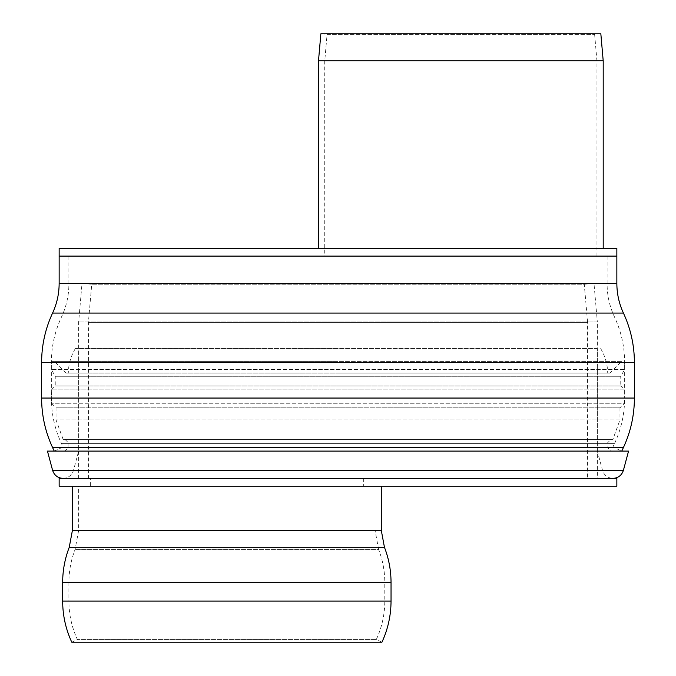 <?xml version="1.0" encoding="UTF-8"?>
<svg xmlns="http://www.w3.org/2000/svg" width="676" height="676" viewBox="0 0 676 676"><rect width="100%" height="100%" fill="white"/><g stroke="black" fill="none" stroke-linecap="round" stroke-linejoin="round"><path stroke-width="0.51" stroke-dasharray="3.38 2.54" d="M603.203 60.832L318.497 60.832M603.203 248.303L318.497 248.303L603.203 248.303M596.959 256.103L596.959 248.303L324.742 248.303L596.959 248.303L596.959 61.102L594.618 34.341L600.837 33.8L320.863 33.8L327.083 34.341L594.618 34.341L327.083 34.341L324.742 61.102L596.959 61.102L324.742 61.102L324.742 248.303L596.959 248.303L324.742 248.303L324.742 256.103L596.959 256.103L324.742 256.103M616.85 248.303L59.15 248.303M59.15 256.103L616.85 256.103L59.15 256.103M607.099 256.103L68.901 256.103L607.099 256.103L607.099 283.396L68.901 283.396L607.099 283.396C607.056 295.125 609.507 306.296 614.467 316.917L61.533 316.917L614.467 316.917C621.21 331.375 624.607 346.585 624.649 362.539L624.649 398.054L624.649 389.866L51.351 389.866L624.649 389.866L620.754 385.971L55.246 385.971L620.754 385.971L620.754 376.262L55.246 376.262L620.754 376.262L624.649 369.51L51.351 369.51L624.649 369.51L624.649 362.539L41.599 362.539M634.401 398.054L624.649 398.054C624.607 413.889 621.261 428.998 614.602 443.38L61.398 443.38L614.602 443.38L612.921 446.98L63.079 446.98L612.921 446.98L621.759 451.103L54.241 451.103L621.759 451.103M90.347 478.397L363.35 478.397L90.347 478.397L90.347 486.196L363.35 486.196L90.347 486.196M616.85 478.397L59.15 478.397M59.15 486.196L616.85 486.196M587.596 478.397L88.404 478.397L587.596 478.397L587.596 322.401L88.404 322.401L587.596 322.401L584.258 284.25L91.742 284.25L584.258 284.25L593.976 283.396L82.024 283.396L593.976 283.396L597.347 321.97L78.653 321.97L597.347 321.97L597.347 478.397L78.653 478.397L597.347 478.397M338 361.398L51.359 361.398L338 361.398M41.599 398.054L624.649 398.054L624.523 403.259L51.477 403.259L624.523 403.259L619.968 407.814L56.032 407.814L619.968 407.814L619.968 419.897L56.032 419.897L619.968 419.897L612.87 439.4L63.13 439.4L612.87 439.4M338 478.397L63.054 478.397L338 478.397M628.553 451.103L47.447 451.103M338 451.103L611.003 451.103L338 451.103M611.003 439.4L64.997 439.4L611.003 439.4L607.099 443.304L68.901 443.304L607.099 443.304L607.099 447.199L68.901 447.199L607.099 447.199L611.003 451.103M621.531 361.398L54.469 361.398L621.531 361.398L609.828 373.101L66.172 373.101L609.828 373.101M338 373.101L607.716 373.101L338 373.101M338 348.571L75.332 348.571L338 348.571M597.347 348.571L78.653 348.571L597.347 348.571L597.347 451.103L78.653 451.103L597.347 451.103L602.493 470.31L52.593 470.31M381.289 486.196L72.408 486.196L381.289 486.196M375.053 486.196L78.653 486.196L375.053 486.196L375.053 530.39L72.408 530.39M381.289 530.39L78.653 530.39L375.053 530.39L378.636 549.554L75.07 549.554L378.636 549.554C382.692 560.083 384.754 570.992 384.796 582.273L68.901 582.273L384.796 582.273L384.796 601.057C384.762 614.518 381.923 627.353 376.279 639.564L381.932 642.2L71.766 642.2L77.419 639.564L376.279 639.564L77.419 639.564C71.774 627.353 68.935 614.518 68.901 601.057L62.657 601.057M623.441 447.495L52.559 447.495M634.401 362.539L51.351 362.539L624.649 362.539L624.641 361.398M623.433 313.072L52.567 313.072M616.85 283.396L59.15 283.396M623.407 470.31L602.493 470.31C604.175 475.338 607.656 478.042 612.946 478.397M391.041 601.057L68.901 601.057L68.901 582.273C68.952 570.992 71.005 560.083 75.07 549.554L78.653 530.39L78.653 486.196M391.041 582.264L62.657 582.264M384.45 547.298L69.248 547.298M54.241 451.103L63.079 446.98L61.398 443.38C54.739 428.998 51.393 413.889 51.351 398.054L51.351 362.539C51.393 346.585 54.79 331.375 61.533 316.917C66.493 306.296 68.944 295.125 68.901 283.396L68.901 256.103M363.35 478.397L363.35 486.196M78.653 478.397L78.653 321.97L82.024 283.396L91.742 284.25L88.404 322.401L88.404 478.397M63.13 439.4L56.032 419.897L56.032 407.814L51.477 403.259L51.351 389.866L55.246 385.971L55.246 376.262L51.351 369.51L51.359 361.398M64.997 439.4L68.901 443.304L68.901 447.199L64.997 451.103M66.172 373.101L54.469 361.398M75.332 348.571C70.845 356.134 68.496 364.313 68.284 373.101M600.668 348.571C605.155 356.134 607.504 364.313 607.716 373.101M63.054 478.397C68.344 478.042 71.825 475.338 73.507 470.31L78.653 451.103L78.653 348.571"/><path stroke-width="1.01" d="M318.497 248.303L318.497 60.832L603.203 60.832L603.203 248.303M318.497 60.832L320.863 33.8L600.837 33.8L603.203 60.832M59.15 248.303L616.85 248.303L616.85 256.103L59.15 256.103L59.15 248.303M616.85 283.396L616.85 256.103L59.15 256.103L59.15 283.396L616.85 283.396C616.875 293.773 619.072 303.668 623.433 313.072C630.7 328.764 634.35 345.25 634.401 362.539L634.401 398.054C634.358 415.334 630.7 431.812 623.441 447.495L621.759 451.103M59.15 478.397L616.85 478.397L616.85 486.196L59.15 486.196L59.15 478.397M623.407 470.31L52.593 470.31L47.447 451.103L628.553 451.103L623.407 470.31C621.726 475.338 618.244 478.042 612.946 478.397M391.041 601.057L62.657 601.057C62.699 615.439 65.733 629.153 71.766 642.2L381.932 642.2C387.965 629.153 390.998 615.439 391.041 601.057L391.041 582.264C390.99 570.206 388.793 558.553 384.45 547.298L69.248 547.298C64.904 558.553 62.716 570.206 62.657 582.264L391.041 582.264M381.289 486.196L381.289 530.39L384.45 547.298M54.241 451.103L52.559 447.495L623.441 447.495M52.559 447.495C45.3 431.812 41.642 415.334 41.599 398.054L634.401 398.054M41.599 398.054L41.599 362.539L634.401 362.539M59.15 283.396C59.125 293.773 56.928 303.668 52.567 313.072L623.433 313.072M69.248 547.298L72.408 530.39L381.289 530.39M52.567 313.072C45.3 328.764 41.65 345.25 41.599 362.539M52.593 470.31C54.274 475.338 57.756 478.042 63.054 478.397M62.657 601.057L62.657 582.264M72.408 530.39L72.408 486.196"/></g></svg>
